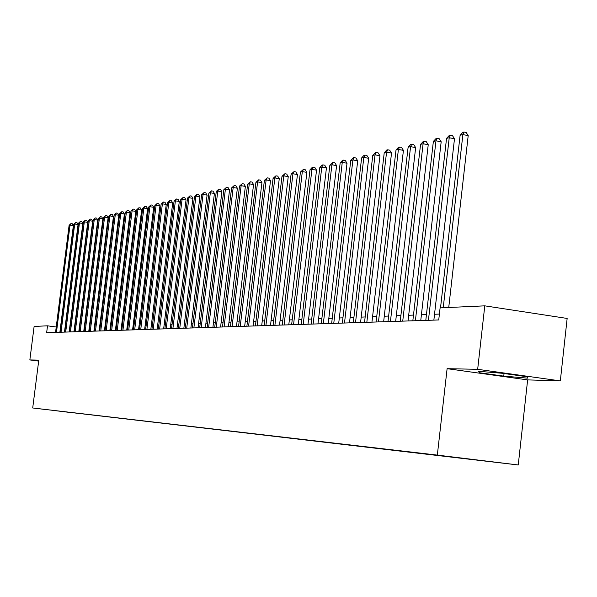 <?xml version="1.0" encoding="UTF-8"?>
<svg xmlns="http://www.w3.org/2000/svg" width="597" height="597" viewBox="0 0 597 597"><rect width="100%" height="100%" fill="white"/><g stroke="black" fill="none" stroke-linecap="round" stroke-linejoin="round"><path stroke-width="0.9" d="M56.23 327.014L47.521 325.82L34.119 326.432L29.85 359.924L38.663 361.073M439.407 314.074L434.526 314.268M426.459 314.582L421.415 314.776M413.49 315.082L408.684 315.268M400.893 315.574L396.311 315.753M388.647 316.052L384.281 316.223M376.744 316.514L372.573 316.679M365.163 316.962L361.192 317.119M353.902 317.403L350.111 317.552M342.932 317.828L339.32 317.97M332.26 318.246L328.813 318.38M321.858 318.649L318.574 318.776M311.724 319.044L308.589 319.164M301.843 319.432L298.858 319.544M292.217 319.805L289.373 319.917M282.821 320.171L280.112 320.276M273.657 320.529L271.075 320.626M264.71 320.873L262.255 320.97M255.979 321.216L253.643 321.305M247.449 321.544L245.225 321.634M239.121 321.873L237.009 321.955M230.987 322.186L228.979 322.261M223.032 322.492L221.129 322.567M215.256 322.798L213.45 322.865M207.659 323.096L205.943 323.164M200.226 323.38L198.592 323.447M192.95 323.664L191.406 323.723M185.831 323.94L184.376 323.999M178.869 324.216L177.488 324.268M172.048 324.477L170.742 324.529M165.369 324.738L164.138 324.79M158.832 324.992L157.668 325.037M152.422 325.246L151.332 325.283M146.146 325.484L145.123 325.529M139.996 325.723L139.034 325.761M133.967 325.962L133.064 325.999M128.056 326.193L127.213 326.223M122.258 326.417L121.467 326.447M116.572 326.641L115.84 326.663M110.99 326.857L110.318 326.88M105.52 327.066L104.893 327.089M100.147 327.275L99.572 327.298M94.878 327.484L94.348 327.499M89.707 327.686L89.222 327.701M84.625 327.88L84.184 327.895M79.632 328.074L79.237 328.089M560.329 380.893L477.667 369.312L447.108 368.677L527.636 379.893L560.329 380.893L567.15 318.44L484.779 305.843L440.108 307.88L438.735 319.962L46.648 332.686L47.521 325.82M477.667 369.312L484.779 305.843M447.108 368.677L437.332 455.108L32.708 407.975L38.79 360.11L29.85 359.924M448.026 456.459L433.504 454.705L448.026 456.459M46.812 409.676L38.424 408.661L46.82 409.669M32.708 407.975L518.248 464.966L437.332 455.108M73.677 412.781L474.705 459.69M73.789 412.937L53.312 410.408M474.764 459.772L53.267 410.445M527.636 379.893L518.248 464.966M502.45 373.297L478.428 371.282L479.428 372.729L503.756 376.125L527.554 378.14L527.248 376.767L502.45 373.297M504.047 373.521L503.756 376.125M479.578 371.379L479.428 372.729M59.872 332.26L73.356 225.629L70.028 225.114L56.454 332.372M69.103 225.323L70.976 223.554L70.028 225.114L69.103 225.323L55.551 332.402M70.976 223.554L72.304 223.756L73.356 225.629M64.476 332.111L78.058 224.562L74.707 224.032L61.036 332.223M73.767 224.248L75.655 222.457L74.707 224.032L73.767 224.248L60.11 332.253M75.655 222.457L76.998 222.666L78.058 224.562M69.162 331.954L82.849 223.465L79.468 222.935L65.692 332.074M78.513 223.159L80.423 221.353L79.468 222.935L78.513 223.159L64.752 332.104M80.423 221.353L81.774 221.562L82.849 223.465M73.938 331.805L87.722 222.353L84.319 221.823L70.439 331.917M83.341 222.047L85.274 220.218L84.319 221.823L83.341 222.047L69.483 331.947M85.274 220.218L86.64 220.435L87.722 222.353M78.789 331.648L92.684 221.226L89.251 220.681L75.259 331.76M88.259 220.912L90.214 219.069L89.251 220.681L88.259 220.912L74.289 331.79M90.214 219.069L91.587 219.286L92.684 221.226M83.737 331.484L97.729 220.077L94.274 219.524L80.177 331.604M93.259 219.763L95.236 217.898L94.274 219.524L93.259 219.763L79.185 331.633M95.236 217.898L96.624 218.121L97.729 220.077M88.766 331.32L102.871 218.905L99.386 218.353L85.177 331.439M98.356 218.584L100.356 216.711L99.386 218.353L98.356 218.584L84.17 331.469M100.356 216.711L101.751 216.927L102.871 218.905M93.893 331.156L108.102 217.711L104.587 217.151L90.274 331.275M103.542 217.39L105.565 215.495L104.587 217.151L103.542 217.39L89.251 331.305M105.565 215.495L106.967 215.718L108.102 217.711M99.109 330.984L113.437 216.495L109.893 215.927L95.468 331.104M108.818 216.174L110.87 214.263L109.893 215.927L108.818 216.174L94.423 331.141M110.87 214.263L112.288 214.487L113.437 216.495M104.43 330.813L118.863 215.256L115.288 214.681L100.751 330.932M114.206 214.935L116.281 213.002L115.288 214.681L114.206 214.935L99.692 330.969M116.281 213.002L117.706 213.226L118.863 215.256M109.848 330.634L124.4 213.995L120.795 213.42L106.139 330.76M119.684 213.674L121.781 211.719L120.795 213.42L119.684 213.674L105.057 330.79M121.781 211.719L123.228 211.95L124.4 213.995M115.37 330.454L130.034 212.711L126.4 212.129L111.632 330.581M125.273 212.383L127.392 210.413L126.4 212.129L125.273 212.383L110.527 330.619M127.392 210.413L128.848 210.644L130.034 212.711M120.997 330.275L135.78 211.398L132.116 210.808L117.228 330.395M130.959 211.077L133.116 209.077L132.116 210.808L130.959 211.077L116.094 330.432M133.116 209.077L134.579 209.316L135.78 211.398M126.728 330.089L141.638 210.062L137.937 209.465L122.93 330.216M136.765 209.741L138.944 207.726L137.937 209.465L136.765 209.741L121.781 330.253M138.944 207.726L140.422 207.965L141.638 210.062M132.579 329.902L147.608 208.704L143.877 208.099L128.743 330.022M142.683 208.375L144.884 206.338L143.877 208.099L142.683 208.375L127.571 330.059M144.884 206.338L146.377 206.577L147.608 208.704M138.549 329.708L153.69 207.316L149.929 206.704L134.676 329.828M148.713 206.987L150.944 204.928L149.929 206.704L148.713 206.987L133.482 329.872M150.944 204.928L152.451 205.174L153.69 207.316M144.631 329.507L159.906 205.898L156.108 205.278L140.728 329.634M154.862 205.569L157.13 203.487L156.108 205.278L154.862 205.569L139.504 329.671M157.13 203.487L158.645 203.734L159.906 205.898M150.84 329.305L166.235 204.45L162.406 203.831L146.899 329.432M161.138 204.122L163.436 202.017L162.406 203.831L161.138 204.122L145.653 329.477M163.436 202.017L164.966 202.271L166.235 204.45M157.168 329.104L172.705 202.98L168.839 202.346L153.198 329.231M167.541 202.644L169.869 200.525L168.839 202.346L167.541 202.644L151.929 329.268M169.869 200.525L171.414 200.771L172.705 202.98M163.638 328.895L179.294 201.473L175.399 200.838L159.623 329.022M174.078 201.144L176.436 198.995L175.399 200.838L174.078 201.144L158.332 329.066M176.436 198.995L177.988 199.249L179.294 201.473M170.235 328.678L186.033 199.943L182.1 199.294L166.19 328.805M180.749 199.607L183.137 197.435L182.1 199.294L180.749 199.607L164.869 328.85M183.137 197.435L184.704 197.689L186.033 199.943M176.973 328.462L192.906 198.376L188.936 197.719L172.891 328.589M187.555 198.04L189.98 195.838L188.936 197.719L187.555 198.04L171.54 328.634M189.98 195.838L191.562 196.1L192.906 198.376M183.854 328.238L199.928 196.771L195.92 196.107L179.734 328.365M194.51 196.435L196.965 194.212L195.92 196.107L194.51 196.435L178.354 328.41M196.965 194.212L198.57 194.48L199.928 196.771M190.883 328.007L207.092 195.137L203.055 194.465L186.727 328.141M201.614 194.801L204.099 192.547L203.055 194.465L201.614 194.801L185.316 328.186M204.099 192.547L205.719 192.816L207.092 195.137M198.07 327.775L214.42 193.465L210.338 192.786L193.868 327.91M208.868 193.13L211.398 190.853L210.338 192.786L208.868 193.13L192.428 327.954M211.398 190.853L213.025 191.122L214.42 193.465M205.405 327.537L221.905 191.764L217.786 191.07L201.167 327.671M216.286 191.421L218.845 189.115L217.786 191.07L216.286 191.421L199.697 327.723M218.845 189.115L220.494 189.391L221.905 191.764M212.913 327.29L229.554 190.018L225.397 189.316L208.629 327.432M223.86 189.674L226.464 187.346L225.397 189.316L223.86 189.674L207.122 327.477M226.464 187.346L228.121 187.622L229.554 190.018M220.584 327.044L237.382 188.234L233.181 187.525L216.263 327.186M231.606 187.891L234.248 185.533L233.181 187.525L231.606 187.891L214.719 327.231M234.248 185.533L235.927 185.816L237.382 188.234M228.435 326.79L245.374 186.406L241.136 185.689L224.069 326.932M239.531 186.063L242.21 183.675L241.136 185.689L239.531 186.063L222.494 326.984M242.21 183.675L243.904 183.966L245.374 186.406M236.457 326.529L253.561 184.54L249.277 183.816L232.054 326.671M247.636 184.197L250.352 181.779L249.277 183.816L247.636 184.197L230.442 326.723M250.352 181.779L252.068 182.07L253.561 184.54M244.673 326.26L261.934 182.637L257.606 181.898L240.218 326.402M255.926 182.286L258.688 179.839L257.606 181.898L255.926 182.286L238.569 326.462M258.688 179.839L260.419 180.137L261.934 182.637M253.083 325.984L270.501 180.682L266.135 179.936L248.583 326.134M264.411 180.331L267.217 177.854L266.135 179.936L264.411 180.331L246.897 326.186M267.217 177.854L268.963 178.152L270.501 180.682M261.687 325.708L279.269 178.682L274.859 177.921L257.143 325.858M273.098 178.331L275.948 175.816L274.859 177.921L273.098 178.331L255.419 325.91M275.948 175.816L277.709 176.122L279.269 178.682M270.501 325.425L288.254 176.63L283.791 175.869L265.911 325.574M281.993 176.279L284.888 173.742L283.791 175.869L281.993 176.279L264.143 325.626M284.888 173.742L286.672 174.048L288.254 176.63M279.53 325.126L297.455 174.533L292.948 173.757L274.896 325.283M291.097 174.182L294.045 171.608L292.948 173.757L291.097 174.182L273.083 325.335M294.045 171.608L295.843 171.921L297.455 174.533M288.784 324.828L306.88 172.384L302.328 171.593L284.097 324.984M300.433 172.033L303.425 169.421L302.328 171.593L300.433 172.033L282.239 325.044M303.425 169.421L305.246 169.735L306.88 172.384M298.269 324.522L316.537 170.182L311.94 169.384L293.537 324.671M310 169.832L312.261 167.361L313.037 167.182L311.94 169.384L310 169.832L291.627 324.738M313.037 167.182L314.88 167.503L316.537 170.182M308 324.208L326.44 167.929L321.79 167.115L303.209 324.358M319.805 167.57L322.096 165.07L322.895 164.884L321.79 167.115L319.805 167.57L301.254 324.425M322.895 164.884L324.753 165.212L326.44 167.929M317.97 323.88L336.596 165.608L331.902 164.787L313.134 324.037M329.857 165.257L332.186 162.727L333.007 162.533L331.902 164.787L329.857 165.257L311.127 324.104M333.007 162.533L334.887 162.862L336.596 165.608M328.208 323.552L347.014 163.235L342.268 162.391L323.313 323.708M340.171 162.877L342.536 160.317L343.372 160.115L342.268 162.391L340.171 162.877L321.253 323.775M343.372 160.115L345.275 160.451L347.014 163.235M338.708 323.208L357.707 160.794L352.909 159.944L333.76 323.365M350.752 160.436L353.155 157.839L354.014 157.638L352.909 159.944L350.752 160.436L331.648 323.44M354.014 157.638L355.939 157.981L357.707 160.794M349.491 322.858L368.685 158.295L363.827 157.429L344.491 323.022M361.618 157.936L364.058 155.302L364.939 155.093L363.827 157.429L361.618 157.936L342.32 323.089M364.939 155.093L366.879 155.444L368.685 158.295M360.566 322.499L379.953 155.727L375.043 154.847L355.506 322.664M372.774 155.369L375.252 152.698L376.155 152.481L375.043 154.847L372.774 155.369L353.282 322.738M376.155 152.481L378.117 152.839L379.953 155.727M371.946 322.126L391.528 153.086L386.565 152.19L366.827 322.298M384.237 152.728L386.744 150.019L387.677 149.802L386.565 152.19L384.237 152.728L364.536 322.373M387.677 149.802L389.662 150.16L391.528 153.086M383.64 321.753L403.423 150.369L398.4 149.459L378.461 321.917M396.012 150.011L398.565 147.265L399.52 147.041L398.4 149.459L396.012 150.011L376.11 321.992M399.52 147.041L401.527 147.407L403.423 150.369M395.662 321.358L415.654 147.586L410.579 146.661L390.423 321.529M408.117 147.228L410.706 144.437L411.691 144.213L410.579 146.661L408.117 147.228L388.005 321.611M411.691 144.213L413.721 144.578L415.654 147.586M408.035 320.955L428.236 144.713L423.094 143.773L402.736 321.126M420.564 144.355L423.198 141.534L424.213 141.295L423.094 143.773L420.564 144.355L400.244 321.208M424.213 141.295L426.265 141.676L428.236 144.713M420.758 320.544L441.176 141.765L435.974 140.81L415.393 320.716M433.37 141.407L436.049 138.541L437.094 138.295L435.974 140.81L433.37 141.407L412.833 320.805M437.094 138.295L439.168 138.683L441.176 141.765M433.862 320.119L454.496 138.728L449.228 137.75L428.43 320.298M446.549 138.37L449.272 135.459L450.347 135.206L449.228 137.75L446.549 138.37L425.795 320.38M450.347 135.206L452.451 135.601L454.496 138.728M448.735 307.485L468.205 135.601L462.884 134.609L443.235 307.739M460.115 135.243L462.891 132.288L463.996 132.034L462.884 134.609L460.115 135.243L440.511 307.865M463.996 132.034L466.123 132.43L468.205 135.601"/></g></svg>
